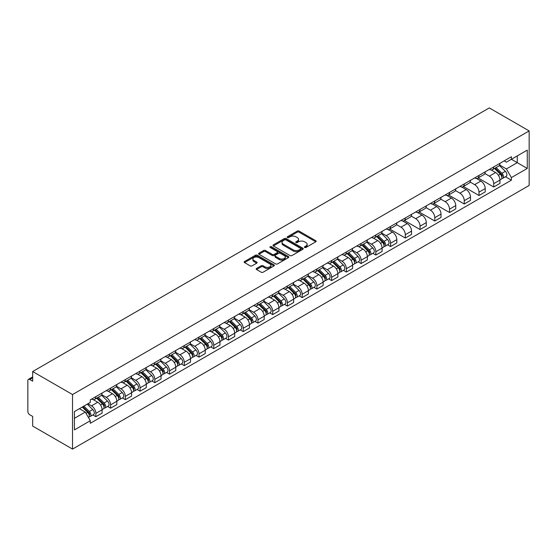 <?xml version="1.0" encoding="UTF-8"?>
<svg xmlns="http://www.w3.org/2000/svg" width="557" height="557" viewBox="0 0 557 557"><rect width="100%" height="100%" fill="white"/><g stroke="black" fill="none" stroke-linecap="round" stroke-linejoin="round"><path stroke-width="0.84" d="M304.644 247.482A0.919 0.529 0 0 0 305.946 247.482L315.791 241.794A1.309 0.759 0 0 0 316.181 241.265A1.309 0.759 0 0 0 315.791 240.728L299.102 231.092A1.309 0.759 0 0 0 297.25 231.092L287.398 236.781A0.919 0.529 0 0 0 287.134 237.15A0.919 0.529 0 0 0 287.398 237.526A0.919 0.529 0 0 0 288.7 237.526L289.974 236.795A4.198 2.423 0 0 1 295.906 236.795L297.299 237.595A4.198 2.423 0 0 1 298.524 239.308A4.198 2.423 0 0 1 297.299 241.021L296.025 241.759A0.919 0.529 0 0 0 295.753 242.128A0.919 0.529 0 0 0 296.025 242.504A0.919 0.529 0 0 0 297.32 242.504L298.594 241.773A4.198 2.423 0 0 1 304.526 241.773L305.918 242.573A4.198 2.423 0 0 1 307.151 244.286A4.198 2.423 0 0 1 305.918 245.999L304.644 246.737A0.919 0.529 0 0 0 304.373 247.113A0.919 0.529 0 0 0 304.644 247.482L304.644 246.737M256.547 268.453A1.309 0.759 0 0 0 256.164 268.989A1.309 0.759 0 0 0 256.547 269.525L261.226 272.227A1.309 0.759 0 0 0 263.085 272.227L274.023 265.912A1.309 0.759 0 0 0 274.406 265.376A1.309 0.759 0 0 0 274.023 264.84L257.334 255.203A1.309 0.759 0 0 0 255.482 255.203L244.537 261.525A1.309 0.759 0 0 0 244.154 262.062A1.309 0.759 0 0 0 244.537 262.591L250.197 265.856A1.309 0.759 0 0 0 252.049 265.856L256.735 263.155A1.309 0.759 0 0 0 257.118 262.619A1.309 0.759 0 0 0 256.735 262.082L253.929 260.467A3.509 2.026 0 0 1 252.899 259.033A3.509 2.026 0 0 1 255.064 257.16A3.509 2.026 0 0 1 258.887 257.599L269.873 263.948A3.509 2.026 0 0 1 270.904 265.376A3.509 2.026 0 0 1 268.739 267.249A3.509 2.026 0 0 1 264.916 266.81L263.085 265.752A1.309 0.759 0 0 0 261.226 265.752L256.547 268.453L256.547 269.525M72.528 394.551L32.668 371.54L489.29 107.912L529.15 130.923L72.528 394.551L72.528 449.088L529.15 185.46L529.15 130.923M290.065 255.579A1.309 0.759 0 0 0 291.917 255.579L302.862 249.264A1.309 0.759 0 0 0 303.245 248.728A1.309 0.759 0 0 0 302.862 248.192L286.173 238.556A1.309 0.759 0 0 0 284.314 238.556L273.376 244.878A1.309 0.759 0 0 0 272.993 245.407A1.309 0.759 0 0 0 273.376 245.943L290.065 255.579M270.542 247.684A0.919 0.529 0 0 1 271.475 247.809L271.475 246.723L288.442 256.519A1.309 0.759 0 0 1 288.825 257.055A1.309 0.759 0 0 1 288.442 257.592L277.504 263.907A1.309 0.759 0 0 1 275.645 263.907L258.956 254.27L263.642 251.583L263.642 250.497L258.956 253.198A1.309 0.759 0 0 0 258.573 253.734A1.309 0.759 0 0 0 258.956 254.27L258.956 253.198M263.642 251.583A1.309 0.759 0 0 1 265.494 251.583L265.494 250.497A1.309 0.759 0 0 0 263.642 250.497M265.494 250.497L272.262 254.403A1.309 0.759 0 0 0 274.114 254.403L277.226 252.613A1.309 0.759 0 0 0 277.609 252.077A1.309 0.759 0 0 0 277.226 251.541L270.18 247.468A0.919 0.529 0 0 1 269.908 247.099A0.919 0.529 0 0 1 270.472 246.605A0.919 0.529 0 0 1 271.475 246.723M32.668 371.54L32.668 381.19L29.737 379.498A2.674 1.546 -120 0 0 28.4 379.366A2.674 1.546 -120 0 0 27.85 380.591L27.85 411.456A2.674 1.546 -120 0 0 29.737 414.728L32.668 416.42L32.668 426.077L72.528 449.088M493.725 166.919A6.148 3.551 60 0 1 492.458 169.676L498.689 166.077A6.148 3.551 -120 0 0 499.963 163.319M484.882 173.533L489.38 176.137A6.148 3.551 60 0 1 493.725 183.664L499.963 180.064A6.148 3.551 -120 0 0 495.619 172.538L491.156 169.962M499.963 180.064L499.963 183.392L493.725 186.992L478.101 177.968M492.458 169.676A6.148 3.551 60 0 1 489.429 169.398M493.725 183.664L493.725 186.992M478.992 175.427A6.148 3.551 60 0 1 477.718 178.184L483.956 174.585A6.148 3.551 -120 0 0 485.224 171.828M463.361 186.477L478.992 195.493L485.224 191.893L485.224 188.572A6.148 3.551 -120 0 0 480.879 181.046L476.416 178.47M477.718 178.184A6.148 3.551 60 0 1 474.696 177.906M470.143 182.042L474.648 184.645A6.148 3.551 60 0 1 478.992 192.172L478.992 195.493M464.253 183.935A6.148 3.551 60 0 1 462.985 186.692L469.217 183.093A6.148 3.551 -120 0 0 470.491 180.336M448.629 194.978L464.253 204.001L470.491 200.402L470.491 197.081A6.148 3.551 -120 0 0 466.146 189.554L461.683 186.978M462.985 186.692A6.148 3.551 60 0 1 459.957 186.414M455.41 190.55L459.908 193.154A6.148 3.551 60 0 1 464.253 200.68L464.253 204.001M449.52 192.444A6.148 3.551 60 0 1 448.246 195.201L454.484 191.601A6.148 3.551 -120 0 0 455.751 188.844M433.889 203.486L449.52 212.509L455.751 208.91L455.751 205.589A6.148 3.551 -120 0 0 451.407 198.062L446.944 195.486M448.246 195.201A6.148 3.551 60 0 1 445.224 194.922M440.671 199.058L445.175 201.662A6.148 3.551 60 0 1 449.52 209.181L449.52 212.509M434.787 200.952A6.148 3.551 60 0 1 433.513 203.709L439.745 200.109A6.148 3.551 -120 0 0 441.019 197.352M419.156 211.994L434.787 221.018L441.019 217.418L441.019 214.09A6.148 3.551 -120 0 0 436.674 206.57L432.211 203.987M433.513 203.709A6.148 3.551 60 0 1 430.484 203.43M425.938 207.566L430.436 210.163A6.148 3.551 60 0 1 434.787 217.69L434.787 221.018M420.048 209.46A6.148 3.551 60 0 1 418.773 212.217L425.012 208.617A6.148 3.551 -120 0 0 426.286 205.86M404.417 220.502L420.048 229.526L426.286 225.926L426.286 222.598A6.148 3.551 -120 0 0 421.934 215.072L417.478 212.495M418.773 212.217A6.148 3.551 60 0 1 415.752 211.939M411.198 216.074L415.703 218.671A6.148 3.551 60 0 1 420.048 226.198L420.048 229.526M405.315 217.968A6.148 3.551 60 0 1 404.041 220.725L410.272 217.126A6.148 3.551 -120 0 0 411.546 214.368M389.684 229.011L405.315 238.034L411.546 234.434L411.546 231.106A6.148 3.551 -120 0 0 407.202 223.58L402.739 221.004M404.041 220.725A6.148 3.551 60 0 1 401.012 220.447M396.466 224.582L400.97 227.179A6.148 3.551 60 0 1 405.315 234.706L405.315 238.034M390.575 226.469A6.148 3.551 60 0 1 389.301 229.233L395.54 225.634A6.148 3.551 -120 0 0 396.814 222.877M387.588 244.815L390.575 246.542L396.814 242.943L396.814 239.614A6.148 3.551 -120 0 0 392.469 232.088L388.006 229.512M389.301 229.233A6.148 3.551 60 0 1 386.279 228.955M381.726 233.091L386.231 235.688A6.148 3.551 60 0 1 390.575 243.214L390.575 246.542M375.843 234.977A6.148 3.551 60 0 1 374.569 237.742L380.8 234.142A6.148 3.551 -120 0 0 382.074 231.378M372.849 253.324L375.843 255.05L382.074 251.451L382.074 248.123A6.148 3.551 -120 0 0 377.73 240.596L373.267 238.02M374.569 237.742A6.148 3.551 60 0 1 371.547 237.463M366.993 241.599L371.498 244.196A6.148 3.551 60 0 1 375.843 251.722L375.843 255.05M361.103 243.486A6.148 3.551 60 0 1 359.836 246.25L366.067 242.65A6.148 3.551 -120 0 0 367.342 239.886M358.116 261.832L361.103 263.558L367.342 259.959L367.342 256.631A6.148 3.551 -120 0 0 362.997 249.104L358.534 246.528M359.836 246.25A6.148 3.551 60 0 1 356.807 245.971M352.261 250.107L356.759 252.704A6.148 3.551 60 0 1 361.103 260.23L361.103 263.558M346.37 251.994A6.148 3.551 60 0 1 345.096 254.751L351.335 251.151A6.148 3.551 -120 0 0 352.602 248.394M343.384 270.34L346.37 272.067L352.602 268.467L352.602 265.139A6.148 3.551 -120 0 0 348.257 257.613L343.794 255.036M345.096 254.751A6.148 3.551 60 0 1 342.075 254.479M337.521 258.615L342.026 261.212A6.148 3.551 60 0 1 346.37 268.739L346.37 272.067M331.631 260.502A6.148 3.551 60 0 1 330.364 263.259L336.595 259.659A6.148 3.551 -120 0 0 337.869 256.902M328.644 278.848L331.631 280.575L337.869 276.975L337.869 273.647A6.148 3.551 -120 0 0 333.525 266.121L329.062 263.545M330.364 263.259A6.148 3.551 60 0 1 327.335 262.988M322.788 267.123L327.286 269.72A6.148 3.551 60 0 1 331.631 277.247L331.631 280.575M316.898 269.01A6.148 3.551 60 0 1 315.624 271.767L321.862 268.168A6.148 3.551 -120 0 0 323.13 265.411M313.911 287.356L316.898 289.083L323.13 285.483L323.13 282.155A6.148 3.551 -120 0 0 318.785 274.629L314.322 272.053M315.624 271.767A6.148 3.551 60 0 1 312.602 271.489M308.049 275.624L312.554 278.228A6.148 3.551 60 0 1 316.898 285.755L316.898 289.083M302.159 277.518A6.148 3.551 60 0 1 300.891 280.275L307.123 276.676A6.148 3.551 -120 0 0 308.397 273.919M299.172 295.864L302.166 297.591L308.397 293.992L308.397 290.663A6.148 3.551 -120 0 0 304.052 283.137L299.589 280.561M300.891 280.275A6.148 3.551 60 0 1 297.863 279.997M293.316 284.133L297.814 286.737A6.148 3.551 60 0 1 302.166 294.263L302.166 297.591M287.426 286.026A6.148 3.551 60 0 1 286.152 288.784L292.39 285.184A6.148 3.551 -120 0 0 293.657 282.427M284.439 304.373L287.426 306.092L293.664 302.493L293.664 299.172A6.148 3.551 -120 0 0 289.313 291.645L284.857 289.069M286.152 288.784A6.148 3.551 60 0 1 283.13 288.505M278.577 292.641L283.081 295.245A6.148 3.551 60 0 1 287.426 302.771L287.426 306.092M272.693 294.535A6.148 3.551 60 0 1 271.419 297.292L277.651 293.692A6.148 3.551 -120 0 0 278.925 290.935M269.699 312.874L272.693 314.601L278.925 311.001L278.925 307.68A6.148 3.551 -120 0 0 274.58 300.153L270.117 297.577M271.419 297.292A6.148 3.551 60 0 1 268.39 297.013M263.844 301.149L268.349 303.753A6.148 3.551 60 0 1 272.693 311.279L272.693 314.601M257.954 303.043A6.148 3.551 60 0 1 256.68 305.8L262.918 302.2A6.148 3.551 -120 0 0 264.192 299.443M254.967 321.382L257.954 323.109L264.192 319.509L264.192 316.188A6.148 3.551 -120 0 0 259.847 308.662L255.385 306.085M256.68 305.8A6.148 3.551 60 0 1 253.658 305.521M249.104 309.657L253.609 312.261A6.148 3.551 60 0 1 257.954 319.781L257.954 323.109M243.221 311.551A6.148 3.551 60 0 1 241.947 314.308L248.178 310.709A6.148 3.551 -120 0 0 249.452 307.951M240.227 329.89L243.221 331.617L249.452 328.017L249.452 324.689A6.148 3.551 -120 0 0 245.108 317.163L240.645 314.587M241.947 314.308A6.148 3.551 60 0 1 238.918 314.03M234.372 318.165L238.876 320.762A6.148 3.551 60 0 1 243.221 328.289L243.221 331.617M228.481 320.059A6.148 3.551 60 0 1 227.207 322.816L233.446 319.217A6.148 3.551 -120 0 0 234.72 316.46M225.494 338.398L228.481 340.125L234.72 336.525L234.72 333.197A6.148 3.551 -120 0 0 230.375 325.671L225.912 323.095M227.207 322.816A6.148 3.551 60 0 1 224.186 322.538M219.632 326.674L224.137 329.271A6.148 3.551 60 0 1 228.481 336.797L228.481 340.125M213.749 328.567A6.148 3.551 60 0 1 212.475 331.324L218.706 327.725A6.148 3.551 -120 0 0 219.98 324.968M210.762 346.907L213.749 348.633L219.98 345.034L219.98 341.706A6.148 3.551 -120 0 0 215.636 334.179L211.173 331.603M212.475 331.324A6.148 3.551 60 0 1 209.453 331.046M204.899 335.182L209.404 337.779A6.148 3.551 60 0 1 213.749 345.305L213.749 348.633M199.009 337.069A6.148 3.551 60 0 1 197.742 339.833L203.973 336.233A6.148 3.551 -120 0 0 205.248 333.469M196.022 355.415L199.009 357.141L205.248 353.542L205.248 350.214A6.148 3.551 -120 0 0 200.903 342.687L196.44 340.111M197.742 339.833A6.148 3.551 60 0 1 194.713 339.554M190.167 343.69L194.665 346.287A6.148 3.551 60 0 1 199.009 353.813L199.009 357.141M184.276 345.577A6.148 3.551 60 0 1 183.002 348.341L189.241 344.741A6.148 3.551 -120 0 0 190.508 341.977M181.29 363.923L184.276 365.65L190.508 362.05L190.508 358.722A6.148 3.551 -120 0 0 186.163 351.195L181.7 348.619M183.002 348.341A6.148 3.551 60 0 1 179.981 348.062M175.427 352.198L179.932 354.795A6.148 3.551 60 0 1 184.276 362.322L184.276 365.65M169.537 354.085A6.148 3.551 60 0 1 168.27 356.842L174.501 353.249A6.148 3.551 -120 0 0 175.775 350.485M166.55 372.431L169.537 374.158L175.775 370.558L175.775 367.23A6.148 3.551 -120 0 0 171.431 359.704L166.968 357.128M168.27 356.842A6.148 3.551 60 0 1 165.241 356.571M160.695 360.706L165.192 363.303A6.148 3.551 60 0 1 169.537 370.83L169.537 374.158M154.804 362.593A6.148 3.551 60 0 1 153.53 365.35L159.768 361.751A6.148 3.551 -120 0 0 161.036 358.993M151.817 380.939L154.804 382.666L161.036 379.066L161.036 375.738A6.148 3.551 -120 0 0 156.691 368.212L152.228 365.636M153.53 365.35A6.148 3.551 60 0 1 150.508 365.079M145.955 369.214L150.46 371.811A6.148 3.551 60 0 1 154.804 379.338L154.804 382.666M140.072 371.101A6.148 3.551 60 0 1 138.797 373.858L145.029 370.259A6.148 3.551 -120 0 0 146.303 367.502M137.078 389.447L140.072 391.174L146.303 387.575L146.303 384.246A6.148 3.551 -120 0 0 141.958 376.72L137.495 374.144M138.797 373.858A6.148 3.551 60 0 1 135.769 373.58M131.222 377.723L135.72 380.32A6.148 3.551 60 0 1 140.072 387.846L140.072 391.174M125.332 379.609A6.148 3.551 60 0 1 124.058 382.367L130.296 378.767A6.148 3.551 -120 0 0 131.57 376.01M122.345 397.956L125.332 399.682L131.57 396.083L131.57 392.755A6.148 3.551 -120 0 0 127.219 385.228L122.763 382.652M124.058 382.367A6.148 3.551 60 0 1 121.036 382.088M116.483 386.224L120.987 388.828A6.148 3.551 60 0 1 125.332 396.354L125.332 399.682M110.599 388.118A6.148 3.551 60 0 1 109.325 390.875L115.557 387.275A6.148 3.551 -120 0 0 116.831 384.518M107.605 406.464L110.599 408.184L116.831 404.591L116.831 401.263A6.148 3.551 -120 0 0 112.486 393.736L108.023 391.16M109.325 390.875A6.148 3.551 60 0 1 106.296 390.596M101.75 394.732L106.255 397.336A6.148 3.551 60 0 1 110.599 404.862L110.599 408.184M95.86 396.626A6.148 3.551 60 0 1 94.586 399.383L100.824 395.783A6.148 3.551 -120 0 0 102.098 393.026M92.873 414.972L95.86 416.692L102.098 413.092L102.098 409.771A6.148 3.551 -120 0 0 97.754 402.245L93.291 399.668M94.586 399.383A6.148 3.551 60 0 1 91.564 399.104M87.929 403.769L91.515 405.844A6.148 3.551 60 0 1 95.86 413.371L95.86 416.692M504.169 160.889L506.383 162.178L527.263 150.125L517.251 155.904L517.251 162.665L506.383 168.938L499.615 165.025M74.422 418.328L85.284 412.062L90.29 420.73L74.422 429.893L74.422 411.567L90.29 402.405L90.29 399.842L511.389 156.719L511.389 159.281L527.263 168.444L511.389 177.606L506.383 168.938M527.263 150.125L527.263 168.444M90.29 420.73L90.29 423.292L511.389 180.169L511.389 177.606M85.284 412.062L79.428 408.678M505.478 176.757L511.389 180.169M305.013 247.614L305.918 247.092A4.198 2.423 0 0 0 307.151 245.379L307.151 244.286M298.524 239.308L298.524 240.401A4.198 2.423 0 0 1 297.299 242.114L296.387 242.636M315.791 240.728L315.791 241.794L299.102 232.178A1.309 0.759 0 0 0 297.25 232.178L287.767 237.658M302.841 249.271L286.173 239.649A1.309 0.759 0 0 0 284.314 239.649L273.39 245.957L273.376 244.878M300.543 249.104A0.919 0.529 0 0 0 300.808 248.728A0.919 0.529 0 0 0 300.543 248.352L285.894 239.9A0.919 0.529 0 0 0 284.592 239.9L283.248 240.673A4.198 2.423 0 0 0 282.023 242.386A4.198 2.423 0 0 0 283.248 244.098L293.26 249.877A4.198 2.423 0 0 0 299.2 249.877L300.543 249.104L300.543 250.197A0.919 0.529 0 0 0 300.808 249.821L300.808 248.728M282.023 242.386L282.023 243.479A4.198 2.423 0 0 0 283.248 245.191L283.248 244.098M300.543 250.197L299.2 250.97A4.198 2.423 0 0 1 293.26 250.97L283.248 245.191M265.494 251.583L272.262 255.496A1.309 0.759 0 0 0 274.114 255.496L277.226 253.7A1.309 0.759 0 0 0 277.609 253.163L277.609 252.077M271.475 247.809L288.422 257.599M279.287 258.455A3.509 2.026 0 0 0 283.109 258.901A3.509 2.026 0 0 0 285.275 257.028A3.509 2.026 0 0 0 284.244 255.593L280.373 253.358A1.309 0.759 0 0 0 278.521 253.358L275.416 255.155A1.309 0.759 0 0 0 275.033 255.691A1.309 0.759 0 0 0 275.416 256.22L279.287 258.455L279.287 259.548A3.509 2.026 0 0 0 283.109 259.987A3.509 2.026 0 0 0 285.275 258.114L285.275 257.028M275.033 255.691L275.033 256.777A1.309 0.759 0 0 0 275.416 257.313L275.416 256.22M279.287 259.548L275.416 257.313M270.904 265.376L270.904 266.469A3.509 2.026 0 0 1 268.739 268.342A3.509 2.026 0 0 1 264.916 267.903L263.085 266.845A1.309 0.759 0 0 0 261.226 266.845L256.561 269.539M252.899 259.033L252.899 260.126A3.509 2.026 0 0 0 253.929 261.553L253.929 260.467M256.714 263.169L253.929 261.553M274.009 265.926L257.334 256.297A1.309 0.759 0 0 0 255.482 256.297L244.558 262.605M494.519 168.486L500.325 174.209A3.342 1.929 60 0 1 501.209 179.222L499.963 179.939M495.681 169.627L498.139 171.048M495.166 168.117L501.523 174.383A1.601 0.926 60 0 1 501.948 176.785A1.601 0.926 60 0 1 501.801 176.847M496.127 167.56L501.934 173.283A3.342 1.929 60 0 1 502.811 178.289A3.342 1.929 60 0 1 501.801 178.4M499.371 165.443L505.331 171.319A3.342 1.929 60 0 1 506.216 176.325L502.811 178.289M376.636 236.544L382.436 242.274A3.342 1.929 60 0 1 383.32 247.28L382.074 247.997M377.792 237.686L380.25 239.106M377.277 236.175L383.634 242.448A1.601 0.926 60 0 1 384.058 244.85A1.601 0.926 60 0 1 383.912 244.906M378.238 235.618L384.045 241.348A3.342 1.929 60 0 1 384.929 246.354A3.342 1.929 60 0 1 383.919 246.459M381.489 233.508L387.442 239.385A3.342 1.929 60 0 1 388.326 244.391L384.929 246.354M361.897 245.052L367.704 250.782A3.342 1.929 60 0 1 368.588 255.788L367.342 256.505M363.06 246.194L365.517 247.614M362.544 244.683L368.901 250.956A1.601 0.926 60 0 1 369.319 253.358A1.601 0.926 60 0 1 369.173 253.414M363.505 244.126L369.312 249.856A3.342 1.929 60 0 1 370.189 254.862A3.342 1.929 60 0 1 369.18 254.967M366.75 242.017L372.71 247.893A3.342 1.929 60 0 1 373.594 252.899L370.189 254.862M347.164 253.56L352.971 259.29A3.342 1.929 60 0 1 353.848 264.297L352.602 265.014M348.32 254.702L350.785 256.123M347.805 253.191L354.161 259.458A1.601 0.926 60 0 1 354.586 261.867A1.601 0.926 60 0 1 354.44 261.922M348.766 252.634L354.572 258.364A3.342 1.929 60 0 1 355.457 263.37A3.342 1.929 60 0 1 354.447 263.475M352.017 250.518L357.977 256.401A3.342 1.929 60 0 1 358.854 261.407L355.457 263.37M332.425 262.068L338.231 267.799A3.342 1.929 60 0 1 339.116 272.805L337.869 273.522M333.587 263.21L336.045 264.631M333.072 261.699L339.429 267.966A1.601 0.926 60 0 1 339.854 270.375A1.601 0.926 60 0 1 339.707 270.43M334.033 261.142L339.84 266.866A3.342 1.929 60 0 1 340.717 271.879A3.342 1.929 60 0 1 339.707 271.983M337.284 259.026L343.237 264.902A3.342 1.929 60 0 1 344.122 269.915L340.717 271.879M317.692 270.577L323.499 276.307A3.342 1.929 60 0 1 324.376 281.313L323.13 282.03M318.848 271.719L321.312 273.139M318.332 270.208L324.689 276.474A1.601 0.926 60 0 1 325.114 278.883A1.601 0.926 60 0 1 324.968 278.939M319.3 269.651L325.1 275.374A3.342 1.929 60 0 1 325.984 280.387A3.342 1.929 60 0 1 324.975 280.491M322.545 267.534L328.505 273.41A3.342 1.929 60 0 1 329.382 278.423L325.984 280.387M302.952 279.085L308.759 284.808A3.342 1.929 60 0 1 309.643 289.821L308.397 290.538M304.115 280.227L306.573 281.647M303.6 278.716L309.957 284.982A1.601 0.926 60 0 1 310.381 287.384A1.601 0.926 60 0 1 310.235 287.447M304.561 278.159L310.367 283.882A3.342 1.929 60 0 1 311.245 288.888A3.342 1.929 60 0 1 310.242 288.999M307.812 276.042L313.765 281.919A3.342 1.929 60 0 1 314.649 286.925L311.245 288.888M288.22 287.593L294.026 293.316A3.342 1.929 60 0 1 294.904 298.329L293.657 299.046M289.375 288.735L291.84 290.155M288.86 287.217L295.217 293.49A1.601 0.926 60 0 1 295.642 295.892A1.601 0.926 60 0 1 295.495 295.955M289.828 286.667L295.628 292.39A3.342 1.929 60 0 1 296.512 297.396A3.342 1.929 60 0 1 295.502 297.508M293.073 284.55L299.032 290.427A3.342 1.929 60 0 1 299.91 295.433L296.512 297.396M273.487 296.101L279.287 301.824A3.342 1.929 60 0 1 280.171 306.83L278.925 307.555M274.643 297.243L277.101 298.663M274.128 295.725L280.484 301.998A1.601 0.926 60 0 1 280.909 304.401A1.601 0.926 60 0 1 280.763 304.463M275.088 295.175L280.895 300.898A3.342 1.929 60 0 1 281.772 305.904A3.342 1.929 60 0 1 280.77 306.016M278.34 293.059L284.293 298.935A3.342 1.929 60 0 1 285.177 303.941L281.772 305.904M258.747 304.609L264.554 310.333A3.342 1.929 60 0 1 265.431 315.339L264.185 316.063M259.903 305.751L262.368 307.172M259.395 304.233L265.752 310.507A1.601 0.926 60 0 1 266.169 312.909A1.601 0.926 60 0 1 266.023 312.971M260.356 303.683L266.155 309.407A3.342 1.929 60 0 1 267.04 314.413A3.342 1.929 60 0 1 266.03 314.524M263.6 301.567L269.56 307.443A3.342 1.929 60 0 1 270.437 312.449L267.04 314.413M244.015 313.118L249.815 318.841A3.342 1.929 60 0 1 250.699 323.847L249.452 324.571M245.171 314.259L247.628 315.68M244.655 312.742L251.012 319.015A1.601 0.926 60 0 1 251.437 321.417A1.601 0.926 60 0 1 251.291 321.473M245.616 312.185L251.423 317.915A3.342 1.929 60 0 1 252.307 322.921A3.342 1.929 60 0 1 251.298 323.032M248.868 310.075L254.821 315.951A3.342 1.929 60 0 1 255.705 320.957L252.307 322.921M229.275 321.626L235.082 327.349A3.342 1.929 60 0 1 235.959 332.355L234.72 333.079M230.431 322.768L232.896 324.188M229.923 321.25L236.279 327.523A1.601 0.926 60 0 1 236.697 329.925A1.601 0.926 60 0 1 236.551 329.981M230.883 320.693L236.69 326.423A3.342 1.929 60 0 1 237.567 331.429A3.342 1.929 60 0 1 236.558 331.533M234.128 318.583L240.088 324.459A3.342 1.929 60 0 1 240.972 329.466L237.567 331.429M214.542 330.127L220.342 335.857A3.342 1.929 60 0 1 221.226 340.863L219.98 341.58M215.698 331.269L218.156 332.696M215.183 329.758L221.54 336.031A1.601 0.926 60 0 1 221.965 338.433A1.601 0.926 60 0 1 221.818 338.489M216.144 329.201L221.951 334.931A3.342 1.929 60 0 1 222.835 339.937A3.342 1.929 60 0 1 221.825 340.042M219.395 327.091L225.355 332.968A3.342 1.929 60 0 1 226.233 337.974L222.835 339.937M199.803 338.635L205.61 344.365A3.342 1.929 60 0 1 206.494 349.371L205.248 350.088M200.966 339.777L203.423 341.197M200.45 338.266L206.807 344.539A1.601 0.926 60 0 1 207.232 346.941A1.601 0.926 60 0 1 207.086 346.997M201.411 337.709L207.218 343.439A3.342 1.929 60 0 1 208.095 348.445A3.342 1.929 60 0 1 207.086 348.55M204.656 335.599L210.616 341.476A3.342 1.929 60 0 1 211.5 346.482L208.095 348.445M185.07 347.143L190.877 352.873A3.342 1.929 60 0 1 191.754 357.879L190.508 358.597M186.226 348.285L188.691 349.705M185.711 346.774L192.068 353.047A1.601 0.926 60 0 1 192.492 355.45A1.601 0.926 60 0 1 192.346 355.505M186.672 346.217L192.478 351.947A3.342 1.929 60 0 1 193.363 356.953A3.342 1.929 60 0 1 192.353 357.058M189.923 344.108L195.883 349.984A3.342 1.929 60 0 1 196.76 354.99L193.363 356.953M170.331 355.651L176.137 361.382A3.342 1.929 60 0 1 177.022 366.388L175.775 367.105M171.493 356.793L173.951 358.214M170.978 355.282L177.335 361.556A1.601 0.926 60 0 1 177.76 363.958A1.601 0.926 60 0 1 177.613 364.013M171.939 354.725L177.746 360.456A3.342 1.929 60 0 1 178.623 365.462A3.342 1.929 60 0 1 177.613 365.566M175.19 352.616L181.143 358.492A3.342 1.929 60 0 1 182.028 363.498L178.623 365.462M155.598 364.16L161.405 369.89A3.342 1.929 60 0 1 162.282 374.896L161.036 375.613M156.754 365.301L159.218 366.722M156.239 363.791L162.595 370.057A1.601 0.926 60 0 1 163.02 372.466A1.601 0.926 60 0 1 162.874 372.522M157.206 363.234L163.006 368.964A3.342 1.929 60 0 1 163.89 373.97A3.342 1.929 60 0 1 162.881 374.074M160.451 361.117L166.411 367A3.342 1.929 60 0 1 167.288 372.006L163.89 373.97M140.858 372.668L146.665 378.398A3.342 1.929 60 0 1 147.549 383.404L146.303 384.121M142.021 373.81L144.479 375.23M141.506 372.299L147.863 378.565A1.601 0.926 60 0 1 148.287 380.974A1.601 0.926 60 0 1 148.141 381.03M142.467 371.742L148.273 377.465A3.342 1.929 60 0 1 149.151 382.478A3.342 1.929 60 0 1 148.148 382.582M145.718 369.625L151.671 375.502A3.342 1.929 60 0 1 152.555 380.515L149.151 382.478M126.126 381.176L131.932 386.906A3.342 1.929 60 0 1 132.81 391.912L131.563 392.629M127.281 382.318L129.746 383.738M126.773 380.807L133.13 387.073A1.601 0.926 60 0 1 133.548 389.475A1.601 0.926 60 0 1 133.401 389.538M127.734 380.25L133.534 385.973A3.342 1.929 60 0 1 134.418 390.979A3.342 1.929 60 0 1 133.408 391.091M130.979 378.133L136.938 384.01A3.342 1.929 60 0 1 137.816 389.023L134.418 390.979M111.393 389.684L117.193 395.407A3.342 1.929 60 0 1 118.077 400.42L116.831 401.137M112.549 390.826L115.007 392.246M112.034 389.308L118.39 395.581A1.601 0.926 60 0 1 118.815 397.983A1.601 0.926 60 0 1 118.669 398.046M112.994 388.758L118.801 394.481A3.342 1.929 60 0 1 119.685 399.487A3.342 1.929 60 0 1 118.676 399.599M116.246 386.642L122.199 392.518A3.342 1.929 60 0 1 123.083 397.524L119.685 399.487M96.653 398.192L102.46 403.916A3.342 1.929 60 0 1 103.337 408.922L102.091 409.646M97.809 399.334L100.274 400.755M97.301 397.816L103.658 404.09A1.601 0.926 60 0 1 104.075 406.492A1.601 0.926 60 0 1 103.929 406.554M98.262 397.266L104.068 402.989A3.342 1.929 60 0 1 104.946 407.996A3.342 1.929 60 0 1 103.936 408.107M101.506 395.15L107.466 401.026A3.342 1.929 60 0 1 108.343 406.032L104.946 407.996M82.262 407.042L87.721 412.424A3.342 1.929 60 0 1 88.605 417.43L88.438 417.527M83.077 407.842L85.534 409.263M82.909 406.666L88.918 412.598A1.601 0.926 60 0 1 89.343 415A1.601 0.926 60 0 1 89.197 415.062M83.87 406.109L89.329 411.498A3.342 1.929 60 0 1 90.213 416.504A3.342 1.929 60 0 1 89.204 416.615M87.268 404.145L92.727 409.534A3.342 1.929 60 0 1 93.611 414.54L90.213 416.504M110.599 404.862L116.831 401.263M125.332 396.354L131.57 392.755M140.072 387.846L146.303 384.246M154.804 379.338L161.036 375.738M169.537 370.83L175.775 367.23M184.276 362.322L190.508 358.722M199.009 353.813L205.248 350.214M213.749 345.305L219.98 341.706M228.481 336.797L234.72 333.197M243.221 328.289L249.452 324.689M257.954 319.781L264.192 316.188M272.693 311.279L278.925 307.68M287.426 302.771L293.664 299.172M302.166 294.263L308.397 290.663M316.898 285.755L323.13 282.155M331.631 277.247L337.869 273.647M346.37 268.739L352.602 265.139M361.103 260.23L367.342 256.631M375.843 251.722L382.074 248.123M390.575 243.214L396.814 239.614M405.315 234.706L411.546 231.106M420.048 226.198L426.286 222.598M434.787 217.69L441.019 214.09M449.52 209.181L455.751 205.589M464.253 200.68L470.491 197.081M478.992 192.172L485.224 188.572M95.86 413.371L102.098 409.771M91.515 405.844L97.754 402.245M106.255 397.336L112.486 393.736M120.987 388.828L127.219 385.228M135.72 380.32L141.958 376.72M150.46 371.811L156.691 368.212M165.192 363.303L171.431 359.704M179.932 354.795L186.163 351.195M194.665 346.287L200.903 342.687M209.404 337.779L215.636 334.179M224.137 329.271L230.375 325.671M238.876 320.762L245.108 317.163M253.609 312.261L259.847 308.662M268.349 303.753L274.58 300.153M283.081 295.245L289.313 291.645M297.814 286.737L304.052 283.137M312.554 278.228L318.785 274.629M327.286 269.72L333.525 266.121M342.026 261.212L348.257 257.613M356.759 252.704L362.997 249.104M371.498 244.196L377.73 240.596M386.231 235.688L392.469 232.088M400.97 227.179L407.202 223.58M415.703 218.671L421.934 215.072M430.436 210.163L436.674 206.57M445.175 201.662L451.407 198.062M459.908 193.154L466.146 189.554M474.648 184.645L480.879 181.046M489.38 176.137L495.619 172.538M32.668 377.813L29.737 379.498M305.918 247.092L305.918 245.999M296.025 242.504L296.025 241.759M297.299 242.114L297.299 241.021M287.398 237.526L287.398 236.781M297.25 232.178L297.25 231.092M299.102 232.178L299.102 231.092M284.314 239.649L284.314 238.556M286.173 239.649L286.173 238.556M302.862 249.264L302.862 248.192M293.26 250.97L293.26 249.877M299.2 250.97L299.2 249.877M272.262 255.496L272.262 254.403M274.114 255.496L274.114 254.403M277.226 253.7L277.226 252.613M288.442 257.592L288.442 256.519M261.226 266.845L261.226 265.752M263.085 266.845L263.085 265.752M264.916 267.903L264.916 266.81M256.735 263.155L256.735 262.082M244.537 262.591L244.537 261.525M255.482 256.297L255.482 255.203M257.334 256.297L257.334 255.203M274.023 265.912L274.023 264.84M500.325 174.209L498.411 175.323M502.275 176.054L501.676 176.402M505.331 171.319L501.934 173.283M382.436 242.274L380.522 243.381M384.393 244.112L383.787 244.46M387.442 239.385L384.045 241.348M367.704 250.782L365.789 251.889M369.653 252.62L369.054 252.969M372.71 247.893L369.312 249.856M352.971 259.29L351.049 260.398M354.92 261.129L354.315 261.477M357.977 256.401L354.572 258.364M338.231 267.799L336.317 268.906M340.181 269.637L339.582 269.985M343.237 264.902L339.84 266.866M323.499 276.307L321.577 277.414M325.448 278.145L324.842 278.493M328.505 273.41L325.1 275.374M308.759 284.808L306.844 285.922M310.709 286.653L310.11 287.001M313.765 281.919L310.367 283.882M294.026 293.316L292.105 294.423M295.976 295.161L295.37 295.509M299.032 290.427L295.628 292.39M279.287 301.824L277.372 302.931M281.236 303.669L280.637 304.018M284.293 298.935L280.895 300.898M264.554 310.333L262.632 311.44M266.504 312.178L265.905 312.526M269.56 307.443L266.155 309.407M249.815 318.841L247.9 319.948M251.771 320.686L251.165 321.034M254.821 315.951L251.423 317.915M235.082 327.349L233.16 328.456M237.031 329.194L236.433 329.542M240.088 324.459L236.69 326.423M220.342 335.857L218.428 336.964M222.299 337.702L221.693 338.043M225.355 332.968L221.951 334.931M205.61 344.365L203.695 345.472M207.559 346.203L206.96 346.551M210.616 341.476L207.218 343.439M190.877 352.873L188.955 353.98M192.826 354.712L192.221 355.06M195.883 349.984L192.478 351.947M176.137 361.382L174.223 362.489M178.087 363.22L177.488 363.568M181.143 358.492L177.746 360.456M161.405 369.89L159.483 370.997M163.354 371.728L162.748 372.076M166.411 367L163.006 368.964M146.665 378.398L144.75 379.505M148.615 380.236L148.016 380.584M151.671 375.502L148.273 377.465M131.932 386.906L130.011 388.013M133.882 388.744L133.276 389.092M136.938 384.01L133.534 385.973M117.193 395.407L115.278 396.514M119.142 397.252L118.544 397.601M122.199 392.518L118.801 394.481M102.46 403.916L100.539 405.023M104.41 405.761L103.811 406.109M107.466 401.026L104.068 402.989M87.721 412.424L86.05 413.391M89.677 414.269L89.071 414.617M92.727 409.534L89.329 411.498M28.4 379.366L32.668 376.908"/></g></svg>
